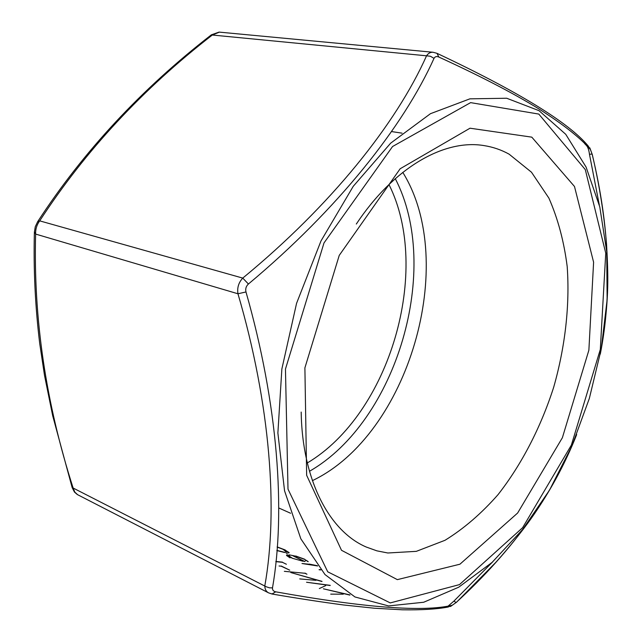 <?xml version="1.0" encoding="UTF-8"?>
<svg xmlns="http://www.w3.org/2000/svg" width="642" height="642" viewBox="0 0 642 642"><rect width="100%" height="100%" fill="white"/><g stroke="black" fill="none" stroke-linecap="round" stroke-linejoin="round"><path stroke-width="0.96" d="M289.093 552.762L286.228 553.348L289.093 552.762L285.192 550.138L277.143 547.08M286.605 552.024L283.652 549.849L286.605 552.024L284.518 552.473L276.863 550.563M292.07 558.179L303.016 561.277L292.07 558.179L289.197 556.261L289.454 555.627L286.974 554.736L286.501 555.466L290.072 557.882L286.549 555.298L286.974 554.736M289.317 555.755L286.918 554.905M308.128 561.726L304.677 559.415L295.737 556.173L289.173 554.848L295.737 556.173M317.621 565.963L301.989 563.507L309.251 564.246M320.839 569.903L319.098 569.751M343.277 594.179L330.71 594.139L343.277 594.179M349.946 594.917L323.375 588.794L349.89 595.094M330.229 585.343L306.539 582.246L330.181 585.52M325.719 585.632L319.331 588.537L325.719 585.632M315.968 580.344L299.742 578.907L315.968 580.344M322.003 581.347L290.85 572.552L321.947 581.516M305.006 573.089L306.964 574.237L304.958 573.266L284.334 571.324L304.958 573.266M281.228 566.019L289.743 570.184L281.18 566.188L279.053 565.979L281.18 566.188M282.4 562.304L286.404 564.254L282.4 562.304L275.835 561.638M492.775 561.758L453.998 601.024L448.341 605.912M584.613 143.559L585.994 145.02C587.719 146.52 588.875 149.602 589.468 154.281L592.117 154.048M600.294 354.095C612.316 293.113 609.603 226.498 592.165 154.257L590.407 149.57C580.633 138.094 563.387 124.5 538.678 108.787C512.894 92.954 479.614 75.708 438.839 57.042C436.608 56.111 435.003 56.56 434.016 58.374L430.477 56.279L426.545 55.806C428.254 53.262 430.445 52.082 433.101 52.267L219.387 32.132L212.325 35.029L211.162 34.989M433.101 52.267L436.993 53.326L438.839 57.042M434.016 58.374C403.409 126.402 337.989 209.123 248.422 284.013C246.071 286.188 245.26 288.836 245.982 291.958L237.957 293.771C237.034 287.76 238.631 282.536 242.756 278.098C331.192 205.336 396.17 123.898 426.545 55.806L212.325 35.029C142.765 88.933 85.225 150.878 39.7 220.864C36.803 224.748 35.446 229.154 35.623 234.073L34.395 231.698M245.982 291.958C277.93 403.802 285.851 511.249 272.505 587.847L269.56 587.847L266.197 586.756L73.132 488.032L74.841 492.141L77.618 494.701L268.573 592.863C266.069 591.499 264.817 589.155 264.825 585.825C278.283 510.47 270.491 404.749 237.957 293.771L35.623 234.073C33.32 318.336 45.823 402.991 73.132 488.032L72.121 487.463M397.342 579.638L459.937 564.206L517.637 513.022L562.376 437.74L588.875 350.187L593.601 262.209L574.494 186.493L531.793 137.147L470.024 128.207L400.159 168.758L339.241 255.388L304.894 367.866L306.651 475.289L341.504 550.29L397.342 579.638M312.405 480.633C408.561 434.803 458.966 262.891 402.791 172.385M356.31 224.042C394.188 167.032 444.529 138.961 483.948 145.582C492.904 146.97 501.282 149.835 509.098 154.16L531.496 172.233L548.87 198.073C557.89 218.553 563.989 241.368 567.191 266.526C569.944 305.271 565.201 346.784 553.677 387.27C540.805 427.323 521.761 464.31 498.04 494.637C481.476 513.496 463.797 528.719 445.01 540.291L416.337 551.342L387.84 552.995L376.862 550.836L366.237 547.024C329.482 531.303 302.27 480.497 301.178 412.06M272.505 587.847C272.296 589.99 273.372 591.314 275.731 591.828C364.8 607.781 423.632 612.251 452.233 605.245L456.285 602.397C513.207 550.042 553.34 494.091 576.677 434.57M248.422 284.013L242.756 278.098L39.7 220.864L37.324 222.212M437.363 53.503C518.511 91.774 568.788 122.598 588.192 145.975L590.407 149.57M589.829 147.845L592.165 154.257M453.998 601.024L456.077 602.589M450.459 606.529L456.285 602.397M275.731 591.828L271.959 594.002L271.221 593.665M272.312 594.067C297.816 598.416 321.578 602.06 343.606 604.981L374.39 608.231L402.285 609.796C421.553 610.101 436.817 609.186 448.076 607.043L452.233 605.245M317.437 565.722L309.308 564.085M320.679 569.719L319.146 569.582M292.118 558.018L289.245 556.1L289.454 555.627M308.176 561.557L304.677 559.415M304.725 559.246L295.785 556.012M304.557 561.357L292.84 555.771L304.501 561.525L305.584 560.779L304.501 561.525M289.141 552.601L285.192 550.138M285.241 549.977L277.151 546.912M286.653 551.863L284.518 552.473M284.567 552.313L276.879 550.387M282.448 562.135L275.851 561.461M589.468 154.281L599.299 204.959M390.264 602.918L459.463 584.613L522.636 527.668L571.372 445.091L600.302 349.481L605.743 253.189L585.303 169.616L538.798 114.075L470.61 102.632L392.567 146.512L324.001 242.933L285.457 369.078L288.001 489.132L327.725 571.813L390.264 602.918M309.476 471.276C396.997 421.2 441.897 268.091 395.271 178.685M388.964 184.519C431.93 270.21 389.75 414.034 307.309 462.954M539.031 110.673L565.738 134.306L586.098 167.089L599.78 206.917L606.738 251.76L607.131 299.766L601.217 349.192L589.348 398.417L571.95 445.901L549.528 490.111L522.652 529.473L492.077 562.4L458.701 587.213L423.712 602.244L388.546 605.928L354.97 596.964L325.012 574.582L300.841 538.823L284.558 490.833L277.882 433.013L281.862 368.998L296.564 303.337L321 240.927L353.236 186.324L390.673 143.15L430.469 113.69L469.912 98.836L506.69 98.242L539.031 110.673M278.756 507.966L290.601 513.255M391.556 131.57L402.053 133.159M77.329 494.549L74.472 492.101L72.185 487.679L52.708 415.815L44.515 375.418L39.716 343.518C35.206 306.411 33.432 269.367 34.379 232.396L35.27 226.738L37.726 221.594C83.452 151.4 141.32 89.15 211.346 34.845L219.026 32.116M592.205 154.216C599.339 184.535 604.114 214.516 606.546 244.153C608.311 276.253 608.953 295.561 603.239 336.978M571.412 447.137C561.782 469.583 549.359 491.941 534.168 514.194C526.873 524.923 512.372 543.951 495.544 562.673L456.293 602.469M268.573 592.855L271.959 594.002"/></g></svg>
